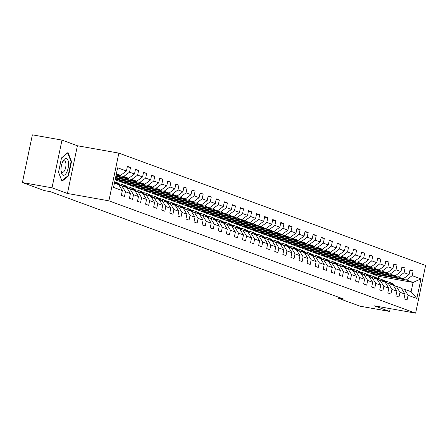 <?xml version="1.0" encoding="UTF-8"?>
<svg xmlns="http://www.w3.org/2000/svg" width="448" height="448" viewBox="0 0 448 448"><rect width="100%" height="100%" fill="white"/><g stroke="black" fill="none" stroke-linecap="round" stroke-linejoin="round"><path stroke-width="0.67" d="M61.981 140.101L52.013 187.818L67.435 193.469L77.403 145.751L61.981 140.101L32.368 134.842L22.4 182.554L44.397 190.613L50.322 191.666L343.913 299.174L337.994 298.122L359.99 306.18L389.603 311.438L390.186 308.638M77.403 145.751L118.86 153.121L425.6 265.446L415.632 313.158L108.892 200.833L118.86 153.121M114.436 183.075L118.675 184.626L122.332 190.624L121.352 195.334L124.454 196.47L125.44 191.761L130.407 193.581L129.427 198.29L132.53 199.427L133.515 194.718L138.482 196.538L137.502 201.247L140.605 202.384L141.59 197.674L146.558 199.494L145.578 204.204L148.68 205.341L149.666 200.631L154.633 202.451L153.647 207.161L156.755 208.298L157.741 203.588L162.708 205.408L161.722 210.118L164.83 211.254L165.816 206.545L170.783 208.365L169.798 213.074L172.906 214.211L173.891 209.507L178.858 211.322L177.873 216.031L180.981 217.168L181.966 212.464L186.934 214.278L185.948 218.988L189.056 220.125L190.036 215.421L195.009 217.235L194.023 221.945L197.131 223.082L198.111 218.378L203.084 220.198L202.098 224.902L205.206 226.038L206.186 221.334L211.159 223.154L210.174 227.858L213.282 228.995L214.262 224.291L219.234 226.111L218.249 230.815L221.357 231.952L222.337 227.248L227.31 229.068L226.324 233.772L229.432 234.909L230.412 230.205L235.385 232.025L234.399 236.729L237.507 237.866L238.487 233.162L243.454 234.982L242.474 239.686L245.577 240.822L246.562 236.118L251.53 237.938L250.55 242.642L253.652 243.779L254.638 239.075L259.605 240.895L258.625 245.599L261.727 246.736L262.713 242.032L267.68 243.852L266.7 248.556L269.802 249.693L270.788 244.989L275.755 246.809L274.775 251.513L277.878 252.65L278.863 247.946L283.83 249.766L282.85 254.47L285.953 255.606L286.938 250.902L291.906 252.722L290.926 257.426L294.028 258.563L295.014 253.859L299.981 255.679L298.995 260.383L302.103 261.52L303.089 256.816L308.056 258.636L307.07 263.34L310.178 264.477L311.164 259.773L316.131 261.593L315.146 266.297L318.254 267.434L319.239 262.73L324.206 264.55L323.221 269.254L326.329 270.39L327.314 265.686L332.282 267.506L331.296 272.21L334.404 273.353L335.384 268.643L340.357 270.463L339.371 275.167L342.479 276.31L343.459 271.6L348.432 273.42L347.446 278.124L350.554 279.266L351.534 274.557L356.507 276.377L355.522 281.081L358.63 282.223L359.61 277.514L364.582 279.334L363.597 284.043L366.705 285.18L367.685 280.47L372.658 282.29L371.672 287L374.78 288.137L375.76 283.427L380.733 285.247L379.747 289.957L382.855 291.094L383.835 286.384L388.802 288.204L387.822 292.914L390.925 294.05L391.91 289.341L396.878 291.161L395.898 295.87L399 297.007L399.986 292.298L404.953 294.118L403.973 298.827L407.075 299.964L408.061 295.254L416.858 298.48L420.958 278.874L413.067 282.436L406.342 279.972L371.991 273.862L378.722 276.326L413.067 282.436L411.13 291.721L416.858 298.48M122.332 190.624L113.534 187.404L117.628 167.804L126.431 171.024L127.411 166.314L130.519 167.451L127.294 166.88M420.958 278.874L412.154 275.654L413.14 270.945L410.032 269.808L409.052 274.518L404.079 272.698L405.065 267.988L401.957 266.851L400.977 271.561L396.004 269.741L396.99 265.031L393.882 263.894L392.902 268.604L387.929 266.784L388.914 262.074L385.806 260.938L384.826 265.647L379.854 263.827L380.839 259.118L377.731 257.981L376.751 262.69L371.784 260.87L372.764 256.161L369.662 255.024L368.676 259.734L363.709 257.914L364.689 253.204L361.586 252.067L360.601 256.777L355.634 254.957L356.614 250.247L353.511 249.11L352.526 253.82L347.558 252L348.538 247.29L345.436 246.154L344.45 250.863L339.483 249.043L340.463 244.334L337.361 243.197L336.375 247.906L331.408 246.086L332.388 241.377L329.286 240.24L328.3 244.944L323.333 243.13L324.313 238.42L321.21 237.283L320.225 241.987L315.258 240.173L316.238 235.463L313.135 234.326L312.15 239.03L307.182 237.21L308.168 232.506L305.06 231.37L304.074 236.074L299.107 234.254L300.093 229.55L296.985 228.413L295.999 233.117L291.032 231.297L292.018 226.593L288.91 225.456L287.924 230.16L282.957 228.34L283.942 223.636L280.834 222.499L279.854 227.203L274.882 225.383L275.867 220.679L272.759 219.542L271.779 224.246L266.806 222.426L267.792 217.722L264.684 216.586L263.704 221.29L258.731 219.47L259.717 214.766L256.609 213.629L255.629 218.333L250.656 216.513L251.642 211.809L248.534 210.672L247.554 215.376L242.581 213.556L243.566 208.852L240.458 207.715L239.478 212.419L234.506 210.599L235.491 205.895L232.383 204.758L231.403 209.462L226.436 207.642L227.416 202.938L224.314 201.802L223.328 206.506L218.361 204.686L219.341 199.982L216.238 198.845L215.253 203.549L210.286 201.729L211.266 197.025L208.163 195.888L207.178 200.592L202.21 198.772L203.19 194.068L200.088 192.931L199.102 197.635L194.135 195.815L195.115 191.111L192.013 189.974L191.027 194.678L186.06 192.858L187.04 188.154L183.938 187.018L182.952 191.722L177.985 189.902L178.965 185.198L175.862 184.061L174.877 188.765L169.91 186.945L170.895 182.241L167.787 181.098L166.802 185.808L161.834 183.988L162.82 179.284L159.712 178.142L158.726 182.851L153.759 181.031L154.745 176.327L151.637 175.185L150.651 179.894L145.684 178.074L146.67 173.37L143.562 172.228L142.576 176.938L137.609 175.118L138.594 170.408L135.486 169.271L134.506 173.981L129.534 172.161L130.519 167.451M130.407 193.581L126.75 187.583L121.778 185.763L119.073 185.282M116.099 175.123L123.721 176.478L128.688 178.298L115.909 176.025M121.778 185.763L125.44 191.761M129.534 172.161L123.721 176.478M134.506 173.981L128.688 178.298M138.482 196.538L134.826 190.54L129.853 188.72L127.148 188.238M115.791 176.59L131.796 179.435L136.763 181.255L115.606 177.492M129.853 188.72L133.515 194.718M137.609 175.118L131.796 179.435M142.576 176.938L136.763 181.255M146.558 199.494L142.901 193.497L137.928 191.677L135.223 191.195M115.489 178.058L139.871 182.392L144.838 184.212L115.298 178.959M137.928 191.677L141.59 197.674M145.684 178.074L139.871 182.392M150.651 179.894L144.838 184.212M154.633 202.451L150.976 196.454L146.003 194.634L143.298 194.152M115.181 179.525L147.946 185.349L152.914 187.169L118.563 181.065L115.125 179.805M146.003 194.634L149.666 200.631M153.759 181.031L147.946 185.349M158.726 182.851L152.914 187.169M162.708 205.408L159.046 199.41L154.078 197.59L151.374 197.109M121.671 182.202L156.022 188.306L160.989 190.126L126.638 184.022L119.302 181.194M154.078 197.59L157.741 203.588M161.834 183.988L156.022 188.306M166.802 185.808L160.989 190.126M170.783 208.365L167.121 202.367L162.154 200.547L159.449 200.066M129.746 185.158L164.091 191.262L169.064 193.082L134.714 186.978L127.378 184.15M162.154 200.547L165.816 206.545M169.91 186.945L164.091 191.262M174.877 188.765L169.064 193.082M178.858 211.322L175.196 205.324L170.229 203.504L167.524 203.022M137.822 188.115L172.166 194.219L177.139 196.039L142.789 189.935L135.453 187.107M170.229 203.504L173.891 209.507M177.985 189.902L172.166 194.219M182.952 191.722L177.139 196.039M186.934 214.278L183.271 208.281L178.304 206.461L175.599 205.979M145.897 191.072L180.242 197.176L185.214 198.996L150.864 192.892L143.528 190.064M178.304 206.461L181.966 212.464M186.06 192.858L180.242 197.176M191.027 194.678L185.214 198.996M195.009 217.235L191.346 211.238L186.379 209.418L183.674 208.936M153.972 194.029L188.317 200.133L193.29 201.953L158.939 195.849L151.603 193.021M186.379 209.418L190.036 215.421M194.135 195.815L188.317 200.133M199.102 197.635L193.29 201.953M203.084 220.198L199.422 214.194L194.454 212.374L191.75 211.893M162.047 196.986L196.392 203.09L201.365 204.91L167.014 198.806L159.678 195.978M194.454 212.374L198.111 218.378M202.21 198.772L196.392 203.09M207.178 200.592L201.365 204.91M211.159 223.154L207.497 217.151L202.53 215.331L199.825 214.85M170.122 199.942L204.467 206.046L209.44 207.866L175.09 201.762L167.754 198.934M202.53 215.331L206.186 221.334M210.286 201.729L204.467 206.046M215.253 203.549L209.44 207.866M219.234 226.111L215.572 220.108L210.605 218.288L207.9 217.806M178.198 202.899L212.542 209.003L217.51 210.823L183.165 204.719L175.829 201.891M210.605 218.288L214.262 224.291M218.361 204.686L212.542 209.003M223.328 206.506L217.51 210.823M227.31 229.068L223.647 223.065L218.68 221.245L215.975 220.763M186.273 205.856L220.618 211.96L225.585 213.78L191.24 207.676L183.898 204.848M218.68 221.245L222.337 227.248M226.436 207.642L220.618 211.96M231.403 209.462L225.585 213.78M235.385 232.025L231.722 226.022L226.755 224.202L224.05 223.72M194.342 208.813L228.693 214.917L233.66 216.737L199.315 210.633L191.974 207.805M226.755 224.202L230.412 230.205M234.506 210.599L228.693 214.917M239.478 212.419L233.66 216.737M243.454 234.982L239.798 228.978L234.83 227.158L232.12 226.677M202.418 211.77L236.768 217.874L241.735 219.694L207.39 213.59L200.049 210.762M234.83 227.158L238.487 233.162M242.581 213.556L236.768 217.874M247.554 215.376L241.735 219.694M251.53 237.938L247.873 231.935L242.906 230.115L240.195 229.634M210.493 214.726L244.843 220.83L249.81 222.65L215.466 216.546L208.124 213.718M242.906 230.115L246.562 236.118M250.656 216.513L244.843 220.83M255.629 218.333L249.81 222.65M259.605 240.895L255.948 234.892L250.975 233.072L248.27 232.59M218.568 217.683L252.918 223.787L257.886 225.607L223.541 219.503L216.199 216.675M250.975 233.072L254.638 239.075M258.731 219.47L252.918 223.787M263.704 221.29L257.886 225.607M267.68 243.852L264.023 237.849L259.05 236.029L256.346 235.547M226.643 220.64L260.994 226.744L265.961 228.564L231.616 222.46L224.274 219.632M259.05 236.029L262.713 242.032M266.806 222.426L260.994 226.744M271.779 224.246L265.961 228.564M275.755 246.809L272.098 240.806L267.126 238.986L264.421 238.504M234.718 223.597L269.069 229.701L274.036 231.521L239.691 225.417L232.35 222.589M267.126 238.986L270.788 244.989M274.882 225.383L269.069 229.701M279.854 227.203L274.036 231.521M283.83 249.766L280.174 243.762L275.201 241.942L272.496 241.461M242.794 226.554L277.144 232.658L282.111 234.478L247.761 228.374L240.425 225.546M275.201 241.942L278.863 247.946M282.957 228.34L277.144 232.658M287.924 230.16L282.111 234.478M291.906 252.722L288.249 246.719L283.276 244.899L280.571 244.418M250.869 229.51L285.219 235.614L290.186 237.434L255.836 231.33L248.5 228.502M283.276 244.899L286.938 250.902M291.032 231.297L285.219 235.614M295.999 233.117L290.186 237.434M299.981 255.679L296.324 249.676L291.351 247.856L288.646 247.374M258.944 232.467L293.294 238.571L298.262 240.391L263.911 234.287L256.575 231.459M291.351 247.856L295.014 253.859M299.107 234.254L293.294 238.571M304.074 236.074L298.262 240.391M308.056 258.636L304.394 252.633L299.426 250.813L296.722 250.331M267.019 235.424L301.37 241.528L306.337 243.348L271.986 237.244L264.65 234.416M299.426 250.813L303.089 256.816M307.182 237.21L301.37 241.528M312.15 239.03L306.337 243.348M316.131 261.593L312.469 255.59L307.502 253.77L304.797 253.294M275.094 238.381L309.439 244.485L314.412 246.305L280.062 240.201L272.726 237.373M307.502 253.77L311.164 259.773M315.258 240.173L309.439 244.485M320.225 241.987L314.412 246.305M324.206 264.55L320.544 258.546L315.577 256.726L312.872 256.25M283.17 241.338L317.514 247.442L322.487 249.262L288.137 243.158L280.801 240.335M315.577 256.726L319.239 262.73M323.333 243.13L317.514 247.442M328.3 244.944L322.487 249.262M332.282 267.506L328.619 261.503L323.652 259.683L320.947 259.207M291.245 244.294L325.59 250.398L330.562 252.218L296.212 246.114L288.876 243.292M323.652 259.683L327.314 265.686M331.408 246.086L325.59 250.398M336.375 247.906L330.562 252.218M340.357 270.463L336.694 264.46L331.727 262.64L329.022 262.164M299.32 247.251L333.665 253.355L338.638 255.175L304.287 249.071L296.951 246.249M331.727 262.64L335.384 268.643M339.483 249.043L333.665 253.355M344.45 250.863L338.638 255.175M348.432 273.42L344.77 267.417L339.802 265.597L337.098 265.121M307.395 250.208L341.74 256.312L346.713 258.132L312.362 252.028L305.026 249.206M339.802 265.597L343.459 271.6M347.558 252L341.74 256.312M352.526 253.82L346.713 258.132M356.507 276.377L352.845 270.374L347.878 268.554L345.173 268.078M315.47 253.165L349.815 259.269L354.788 261.089L320.438 254.985L313.102 252.162M347.878 268.554L351.534 274.557M355.634 254.957L349.815 259.269M360.601 256.777L354.788 261.089M364.582 279.334L360.92 273.33L355.953 271.516L353.248 271.034M323.546 256.122L357.89 262.226L362.858 264.046L328.513 257.942L321.177 255.119M355.953 271.516L359.61 277.514M363.709 257.914L357.89 262.226M368.676 259.734L362.858 264.046M372.658 282.29L368.995 276.287L364.028 274.473L361.323 273.991M331.621 259.078L365.966 265.182L370.933 267.002L336.588 260.898L329.246 258.076M364.028 274.473L367.685 280.47M371.784 260.87L365.966 265.182M376.751 262.69L370.933 267.002M380.733 285.247L377.07 279.244L372.103 277.43L369.398 276.948M339.69 262.035L374.041 268.139L379.008 269.959L344.663 263.855L337.322 261.033M372.103 277.43L375.76 283.427M379.854 263.827L374.041 268.139M384.826 265.647L379.008 269.959M388.802 288.204L385.146 282.206L380.178 280.386L377.468 279.905M347.766 264.992L382.116 271.102L387.083 272.916L352.738 266.812L345.397 263.99M380.178 280.386L383.835 286.384M387.929 266.784L382.116 271.102M392.902 268.604L387.083 272.916M396.878 291.161L393.221 285.163L388.254 283.343L385.543 282.862M355.841 267.949L390.191 274.058L395.158 275.873L360.814 269.769L353.472 266.946M388.254 283.343L391.91 289.341M396.004 269.741L390.191 274.058M400.977 271.561L395.158 275.873M404.953 294.118L401.296 288.12L396.323 286.3L393.618 285.818M363.916 270.906L398.266 277.015L403.234 278.83L368.889 272.726L361.547 269.903M396.323 286.3L399.986 292.298M404.079 272.698L398.266 277.015M409.052 274.518L403.234 278.83M411.13 291.721L404.398 289.257L401.694 288.775M404.398 289.257L408.061 295.254M412.154 275.654L406.342 279.972M52.013 187.818L22.4 182.554M67.435 193.469L108.892 200.833M415.632 313.158L374.175 305.794L389.603 311.438M338.212 297.086L337.994 298.122M378.258 278.561L378.722 276.326M116.217 174.558L120.613 175.342L116.379 173.79M380.996 274.882L380.901 275.313L371.991 273.862M372.019 273.734L369.622 272.86M126.431 171.024L120.613 175.342M413.14 270.945L409.914 270.374M380.901 275.313L378.504 274.439M372.921 271.925L372.826 272.356L363.944 270.777M372.826 272.356L370.434 271.482M405.065 267.988L401.839 267.417M364.846 268.968L364.75 269.399L355.869 267.82M364.75 269.399L362.359 268.526M396.99 265.031L393.764 264.46M356.77 266.011L356.675 266.442L347.794 264.863M356.675 266.442L354.284 265.569M388.914 262.074L385.689 261.503M348.695 263.054L348.606 263.486L339.718 261.906M348.606 263.486L346.209 262.612M380.839 259.118L377.614 258.546M340.62 260.092L340.53 260.529L331.643 258.95M340.53 260.529L338.134 259.655M372.764 256.161L369.538 255.59M332.545 257.135L332.455 257.572L323.568 255.993M332.455 257.572L330.058 256.698M364.689 253.204L361.469 252.633M324.47 254.178L324.38 254.615L315.493 253.036M324.38 254.615L321.983 253.742M356.614 250.247L353.394 249.676M316.394 251.222L316.305 251.658L307.423 250.079M316.305 251.658L313.908 250.779M348.538 247.29L345.318 246.719M308.319 248.265L308.23 248.702L299.348 247.122M308.23 248.702L305.833 247.822M340.463 244.334L337.243 243.762M300.244 245.308L300.154 245.745L291.273 244.166M300.154 245.745L297.758 244.866M332.388 241.377L329.168 240.806M292.169 242.351L292.079 242.788L283.198 241.209M292.079 242.788L289.682 241.909M324.313 238.42L321.093 237.849M284.094 239.394L284.004 239.831L275.122 238.252M284.004 239.831L281.607 238.952M316.238 235.463L313.018 234.892M276.018 236.438L275.929 236.874L267.047 235.295M275.929 236.874L273.532 235.995M308.168 232.506L304.942 231.935M267.943 233.481L267.854 233.918L258.972 232.338M267.854 233.918L265.457 233.038M300.093 229.55L296.867 228.978M259.868 230.524L259.778 230.961L250.897 229.382M259.778 230.961L257.382 230.082M292.018 226.593L288.792 226.022M251.793 227.567L251.703 228.004L242.822 226.425M251.703 228.004L249.306 227.125M283.942 223.636L280.717 223.065M243.723 224.61L243.628 225.047L234.746 223.468M243.628 225.047L241.231 224.168M275.867 220.679L272.642 220.108M235.648 221.654L235.553 222.09L226.671 220.511M235.553 222.09L233.156 221.211M267.792 217.722L264.566 217.151M227.573 218.697L227.478 219.134L218.596 217.554M227.478 219.134L225.086 218.254M259.717 214.766L256.491 214.194M219.498 215.74L219.402 216.177L210.521 214.598M219.402 216.177L217.011 215.298M251.642 211.809L248.416 211.232M211.422 212.783L211.327 213.22L202.446 211.641M211.327 213.22L208.936 212.341M243.566 208.852L240.341 208.275M203.347 209.826L203.258 210.263L194.37 208.684M203.258 210.263L200.861 209.384M235.491 205.895L232.266 205.318M195.272 206.87L195.182 207.306L186.295 205.727M195.182 207.306L192.786 206.427M227.416 202.938L224.19 202.362M187.197 203.913L187.107 204.35L178.22 202.77M187.107 204.35L184.71 203.47M219.341 199.982L216.121 199.405M179.122 200.956L179.032 201.393L170.145 199.814M179.032 201.393L176.635 200.514M211.266 197.025L208.046 196.448M171.046 197.999L170.957 198.436L162.075 196.857M170.957 198.436L168.56 197.557M203.19 194.068L199.97 193.491M162.971 195.042L162.882 195.479L154 193.9M162.882 195.479L160.485 194.6M195.115 191.111L191.895 190.534M154.896 192.086L154.806 192.522L145.925 190.943M154.806 192.522L152.41 191.643M187.04 188.154L183.82 187.578M146.821 189.129L146.731 189.566L137.85 187.986M146.731 189.566L144.334 188.686M178.965 185.198L175.745 184.621M138.746 186.172L138.656 186.609L129.774 185.03M138.656 186.609L136.259 185.73M170.895 182.241L167.67 181.664M130.67 183.215L130.581 183.652L121.699 182.073M130.581 183.652L128.184 182.773M162.82 179.284L159.594 178.707M122.595 180.258L122.506 180.695L115.209 179.396M122.506 180.695L120.109 179.816M154.745 176.327L151.519 175.75M146.67 173.37L143.444 172.794M138.594 170.408L135.369 169.837M58.52 172.256L62.014 181.266L68.51 175.913L71.512 161.543L68.018 152.527L61.522 157.886L58.52 172.256M70.991 161.448L71.512 161.543M67.906 175.806L68.51 175.913M395.175 286.093L394.184 285.057A10.102 9.178 -69.9 0 0 390.964 282.934L389.984 282.576A10.102 9.178 -69.9 0 0 389.67 282.47M392.274 284.816L391.597 284.105A10.102 9.178 -69.9 0 0 388.377 281.988A10.102 9.178 -69.9 0 0 385.454 281.478M394.408 285.958L393.204 284.693A10.102 9.178 -69.9 0 0 389.984 282.576M388.377 281.988L389.362 282.346A10.102 9.178 110.1 0 1 392.582 284.469L393.921 285.869M63.028 175.241A8.585 3.539 100.1 0 0 68.146 168.09A8.585 3.539 100.1 0 0 66.534 158.474A8.585 3.539 100.1 0 0 62.983 161.123A8.585 3.539 100.1 0 0 61.118 171.623A8.585 3.539 100.1 0 0 63.028 175.241M61.018 170.615A5.874 2.419 100.1 0 0 62.182 172.346A5.874 2.419 100.1 0 0 62.35 172.39A5.874 2.419 100.1 0 0 65.722 167.244A5.874 2.419 100.1 0 0 64.579 160.871A5.874 2.419 100.1 0 0 64.406 160.821A5.874 2.419 100.1 0 0 62.546 162.03M61.488 158.043L67.687 152.936L71.075 161.666L68.163 175.588L61.874 180.779L58.537 172.178M387.1 283.136L386.114 282.1A10.102 9.178 -69.9 0 0 382.894 279.978L381.909 279.619A10.102 9.178 -69.9 0 0 381.595 279.513M384.199 281.859L383.522 281.148A10.102 9.178 -69.9 0 0 380.302 279.031A10.102 9.178 -69.9 0 0 377.378 278.522M386.333 283.002L385.129 281.736A10.102 9.178 -69.9 0 0 381.909 279.619M380.302 279.031L381.287 279.39A10.102 9.178 110.1 0 1 384.507 281.512L385.846 282.912M379.03 280.179L378.039 279.143A10.102 9.178 -69.9 0 0 374.819 277.021L373.834 276.662A10.102 9.178 -69.9 0 0 373.52 276.556M376.124 278.902L375.446 278.191A10.102 9.178 -69.9 0 0 372.226 276.074A10.102 9.178 -69.9 0 0 369.303 275.565M378.258 280.045L377.054 278.779A10.102 9.178 -69.9 0 0 373.834 276.662M372.226 276.074L373.212 276.433A10.102 9.178 110.1 0 1 376.432 278.555L377.77 279.955M370.955 277.222L369.964 276.186A10.102 9.178 -69.9 0 0 366.744 274.064L365.758 273.706A10.102 9.178 -69.9 0 0 365.445 273.599M368.049 275.94L367.371 275.234A10.102 9.178 -69.9 0 0 364.151 273.118A10.102 9.178 -69.9 0 0 361.228 272.608M370.182 277.088L368.978 275.822A10.102 9.178 -69.9 0 0 365.758 273.706M364.151 273.118L365.137 273.476A10.102 9.178 110.1 0 1 368.357 275.598L369.695 276.998M362.88 274.266L361.889 273.23A10.102 9.178 -69.9 0 0 358.669 271.107L357.683 270.749A10.102 9.178 -69.9 0 0 357.37 270.642M359.974 272.983L359.302 272.278A10.102 9.178 -69.9 0 0 356.082 270.161A10.102 9.178 -69.9 0 0 353.153 269.651M362.107 274.131L360.903 272.866A10.102 9.178 -69.9 0 0 357.683 270.749M356.082 270.161L357.062 270.519A10.102 9.178 110.1 0 1 360.282 272.642L361.62 274.042M354.805 271.309L353.814 270.273A10.102 9.178 -69.9 0 0 350.594 268.15L349.608 267.792A10.102 9.178 -69.9 0 0 349.294 267.686M351.898 270.026L351.226 269.321A10.102 9.178 -69.9 0 0 348.006 267.204A10.102 9.178 -69.9 0 0 345.078 266.694M354.032 271.174L352.828 269.909A10.102 9.178 -69.9 0 0 349.608 267.792M348.006 267.204L348.986 267.562A10.102 9.178 110.1 0 1 352.206 269.685L353.545 271.085M346.73 268.352L345.738 267.316A10.102 9.178 -69.9 0 0 342.518 265.194L341.533 264.835A10.102 9.178 -69.9 0 0 341.219 264.729M343.823 267.07L343.151 266.364A10.102 9.178 -69.9 0 0 339.931 264.247A10.102 9.178 -69.9 0 0 337.002 263.738M345.957 268.218L344.753 266.952A10.102 9.178 -69.9 0 0 341.533 264.835M339.931 264.247L340.911 264.606A10.102 9.178 110.1 0 1 344.131 266.728L345.47 268.128M338.654 265.395L337.663 264.359A10.102 9.178 -69.9 0 0 334.443 262.237L333.458 261.878A10.102 9.178 -69.9 0 0 333.144 261.772M335.748 264.113L335.076 263.407A10.102 9.178 -69.9 0 0 331.856 261.29A10.102 9.178 -69.9 0 0 328.933 260.781M337.882 265.261L336.678 263.995A10.102 9.178 -69.9 0 0 333.458 261.878M331.856 261.29L332.836 261.649A10.102 9.178 110.1 0 1 336.056 263.771L337.394 265.171M330.579 262.438L329.588 261.397A10.102 9.178 -69.9 0 0 326.368 259.28L325.382 258.922A10.102 9.178 -69.9 0 0 325.069 258.815M327.673 261.156L327.001 260.45A10.102 9.178 -69.9 0 0 323.781 258.334A10.102 9.178 -69.9 0 0 320.858 257.824M329.806 262.304L328.602 261.038A10.102 9.178 -69.9 0 0 325.382 258.922M323.781 258.334L324.761 258.692A10.102 9.178 110.1 0 1 327.981 260.814L329.319 262.214M322.504 259.482L321.513 258.44A10.102 9.178 -69.9 0 0 318.293 256.323L317.307 255.965A10.102 9.178 -69.9 0 0 316.994 255.858M319.598 258.199L318.926 257.494A10.102 9.178 -69.9 0 0 315.706 255.377A10.102 9.178 -69.9 0 0 312.782 254.862M321.731 259.347L320.527 258.082A10.102 9.178 -69.9 0 0 317.307 255.965M315.706 255.377L316.686 255.735A10.102 9.178 110.1 0 1 319.906 257.858L321.244 259.258M314.429 256.525L313.438 255.483A10.102 9.178 -69.9 0 0 310.218 253.366L309.232 253.008A10.102 9.178 -69.9 0 0 308.924 252.896M311.522 255.242L310.85 254.537A10.102 9.178 -69.9 0 0 307.63 252.42A10.102 9.178 -69.9 0 0 304.707 251.905M313.656 256.385L312.452 255.125A10.102 9.178 -69.9 0 0 309.232 253.008M307.63 252.42L308.61 252.778A10.102 9.178 110.1 0 1 311.836 254.901L313.169 256.301M306.354 253.568L305.362 252.526A10.102 9.178 -69.9 0 0 302.142 250.41L301.157 250.051A10.102 9.178 -69.9 0 0 300.849 249.939M303.447 252.286L302.775 251.58A10.102 9.178 -69.9 0 0 299.555 249.463A10.102 9.178 -69.9 0 0 296.632 248.948M305.581 253.428L304.377 252.168A10.102 9.178 -69.9 0 0 301.157 250.051M299.555 249.463L300.541 249.822A10.102 9.178 110.1 0 1 303.761 251.944L305.094 253.344M298.278 250.611L297.287 249.57A10.102 9.178 -69.9 0 0 294.067 247.453L293.087 247.094A10.102 9.178 -69.9 0 0 292.774 246.982M295.372 249.329L294.7 248.623A10.102 9.178 -69.9 0 0 291.48 246.506A10.102 9.178 -69.9 0 0 288.557 245.991M297.506 250.471L296.307 249.211A10.102 9.178 -69.9 0 0 293.087 247.094M291.48 246.506L292.466 246.865A10.102 9.178 110.1 0 1 295.686 248.982L297.024 250.387M290.203 247.654L289.212 246.613A10.102 9.178 -69.9 0 0 285.992 244.496L285.012 244.138A10.102 9.178 -69.9 0 0 284.698 244.026M287.297 246.372L286.625 245.666A10.102 9.178 -69.9 0 0 283.405 243.55A10.102 9.178 -69.9 0 0 280.482 243.034M289.436 247.514L288.232 246.254A10.102 9.178 -69.9 0 0 285.012 244.138M283.405 243.55L284.39 243.908A10.102 9.178 110.1 0 1 287.61 246.025L288.949 247.43M282.128 244.698L281.137 243.656A10.102 9.178 -69.9 0 0 277.917 241.539L276.937 241.181A10.102 9.178 -69.9 0 0 276.623 241.069M279.222 243.415L278.55 242.71A10.102 9.178 -69.9 0 0 275.33 240.593A10.102 9.178 -69.9 0 0 272.406 240.078M281.361 244.558L280.157 243.298A10.102 9.178 -69.9 0 0 276.937 241.181M275.33 240.593L276.315 240.951A10.102 9.178 110.1 0 1 279.535 243.068L280.874 244.474M274.053 241.741L273.062 240.699A10.102 9.178 -69.9 0 0 269.842 238.582L268.862 238.224A10.102 9.178 -69.9 0 0 268.548 238.112M271.146 240.458L270.474 239.753A10.102 9.178 -69.9 0 0 267.254 237.636A10.102 9.178 -69.9 0 0 264.331 237.121M273.286 241.601L272.082 240.341A10.102 9.178 -69.9 0 0 268.862 238.224M267.254 237.636L268.24 237.994A10.102 9.178 110.1 0 1 271.46 240.111L272.798 241.517M265.978 238.784L264.986 237.742A10.102 9.178 -69.9 0 0 261.766 235.626L260.786 235.267A10.102 9.178 -69.9 0 0 260.473 235.155M263.077 237.502L262.399 236.796A10.102 9.178 -69.9 0 0 259.179 234.679A10.102 9.178 -69.9 0 0 256.256 234.164M265.21 238.644L264.006 237.384A10.102 9.178 -69.9 0 0 260.786 235.267M259.179 234.679L260.165 235.038A10.102 9.178 110.1 0 1 263.385 237.154L264.723 238.56M257.902 235.827L256.911 234.786A10.102 9.178 -69.9 0 0 253.691 232.669L252.711 232.31A10.102 9.178 -69.9 0 0 252.398 232.198M255.002 234.545L254.324 233.839A10.102 9.178 -69.9 0 0 251.104 231.722A10.102 9.178 -69.9 0 0 248.181 231.207M257.135 235.687L255.931 234.427A10.102 9.178 -69.9 0 0 252.711 232.31M251.104 231.722L252.09 232.081A10.102 9.178 110.1 0 1 255.31 234.198L256.648 235.603M249.827 232.87L248.836 231.829A10.102 9.178 -69.9 0 0 245.616 229.712L244.636 229.354A10.102 9.178 -69.9 0 0 244.322 229.242M246.926 231.588L246.249 230.882A10.102 9.178 -69.9 0 0 243.029 228.766A10.102 9.178 -69.9 0 0 240.106 228.25M249.06 232.73L247.856 231.47A10.102 9.178 -69.9 0 0 244.636 229.354M243.029 228.766L244.014 229.124A10.102 9.178 110.1 0 1 247.234 231.241L248.573 232.646M241.752 229.914L240.766 228.872A10.102 9.178 -69.9 0 0 237.546 226.755L236.561 226.391A10.102 9.178 -69.9 0 0 236.247 226.285M238.851 228.631L238.174 227.926A10.102 9.178 -69.9 0 0 234.954 225.809A10.102 9.178 -69.9 0 0 232.03 225.294M240.985 229.774L239.781 228.514A10.102 9.178 -69.9 0 0 236.561 226.391M234.954 225.809L235.939 226.167A10.102 9.178 110.1 0 1 239.159 228.284L240.498 229.69M233.682 226.957L232.691 225.915A10.102 9.178 -69.9 0 0 229.471 223.798L228.486 223.434A10.102 9.178 -69.9 0 0 228.172 223.328M230.776 225.674L230.098 224.969A10.102 9.178 -69.9 0 0 226.878 222.852A10.102 9.178 -69.9 0 0 223.955 222.337M232.91 226.817L231.706 225.557A10.102 9.178 -69.9 0 0 228.486 223.434M226.878 222.852L227.864 223.21A10.102 9.178 110.1 0 1 231.084 225.327L232.422 226.733M225.607 224L224.616 222.958A10.102 9.178 -69.9 0 0 221.396 220.842L220.41 220.478A10.102 9.178 -69.9 0 0 220.097 220.371M222.701 222.718L222.029 222.012A10.102 9.178 -69.9 0 0 218.803 219.895A10.102 9.178 -69.9 0 0 215.88 219.38M224.834 223.86L223.63 222.6A10.102 9.178 -69.9 0 0 220.41 220.478M218.803 219.895L219.789 220.254A10.102 9.178 110.1 0 1 223.009 222.37L224.347 223.776M217.532 221.043L216.541 220.002A10.102 9.178 -69.9 0 0 213.321 217.885L212.335 217.521A10.102 9.178 -69.9 0 0 212.022 217.414M214.626 219.761L213.954 219.055A10.102 9.178 -69.9 0 0 210.734 216.933A10.102 9.178 -69.9 0 0 207.805 216.423M216.759 220.903L215.555 219.643A10.102 9.178 -69.9 0 0 212.335 217.521M210.734 216.933L211.714 217.297A10.102 9.178 110.1 0 1 214.934 219.414L216.272 220.819M209.457 218.086L208.466 217.045A10.102 9.178 -69.9 0 0 205.246 214.928L204.26 214.564A10.102 9.178 -69.9 0 0 203.946 214.458M206.55 216.804L205.878 216.098A10.102 9.178 -69.9 0 0 202.658 213.976A10.102 9.178 -69.9 0 0 199.73 213.466M208.684 217.946L207.48 216.686A10.102 9.178 -69.9 0 0 204.26 214.564M202.658 213.976L203.638 214.34A10.102 9.178 110.1 0 1 206.858 216.457L208.197 217.862M201.382 215.13L200.39 214.088A10.102 9.178 -69.9 0 0 197.17 211.971L196.185 211.607A10.102 9.178 -69.9 0 0 195.871 211.501M198.475 213.847L197.803 213.142A10.102 9.178 -69.9 0 0 194.583 211.019A10.102 9.178 -69.9 0 0 191.654 210.51M200.609 214.99L199.405 213.73A10.102 9.178 -69.9 0 0 196.185 211.607M194.583 211.019L195.563 211.383A10.102 9.178 110.1 0 1 198.783 213.5L200.122 214.906M193.306 212.173L192.315 211.131A10.102 9.178 -69.9 0 0 189.095 209.014L188.11 208.65A10.102 9.178 -69.9 0 0 187.796 208.544M190.4 210.89L189.728 210.185A10.102 9.178 -69.9 0 0 186.508 208.062A10.102 9.178 -69.9 0 0 183.585 207.553M192.534 212.033L191.33 210.773A10.102 9.178 -69.9 0 0 188.11 208.65M186.508 208.062L187.488 208.426A10.102 9.178 110.1 0 1 190.708 210.543L192.046 211.949M185.231 209.216L184.24 208.174A10.102 9.178 -69.9 0 0 181.02 206.058L180.034 205.694A10.102 9.178 -69.9 0 0 179.721 205.587M182.325 207.934L181.653 207.228A10.102 9.178 -69.9 0 0 178.433 205.106A10.102 9.178 -69.9 0 0 175.51 204.596M184.458 209.076L183.254 207.816A10.102 9.178 -69.9 0 0 180.034 205.694M178.433 205.106L179.413 205.47A10.102 9.178 110.1 0 1 182.633 207.586L183.971 208.992M177.156 206.259L176.165 205.218A10.102 9.178 -69.9 0 0 172.945 203.101L171.959 202.737A10.102 9.178 -69.9 0 0 171.646 202.63M174.25 204.977L173.578 204.271A10.102 9.178 -69.9 0 0 170.358 202.149A10.102 9.178 -69.9 0 0 167.434 201.639M176.383 206.119L175.179 204.859A10.102 9.178 -69.9 0 0 171.959 202.737M170.358 202.149L171.338 202.513A10.102 9.178 110.1 0 1 174.558 204.63L175.896 206.035M169.081 203.302L168.09 202.261A10.102 9.178 -69.9 0 0 164.87 200.144L163.884 199.78A10.102 9.178 -69.9 0 0 163.576 199.674M166.174 202.02L165.502 201.314A10.102 9.178 -69.9 0 0 162.282 199.192A10.102 9.178 -69.9 0 0 159.359 198.682M168.308 203.162L167.104 201.902A10.102 9.178 -69.9 0 0 163.884 199.78M162.282 199.192L163.262 199.556A10.102 9.178 110.1 0 1 166.488 201.673L167.821 203.078M161.006 200.346L160.014 199.304A10.102 9.178 -69.9 0 0 156.794 197.187L155.809 196.823A10.102 9.178 -69.9 0 0 155.501 196.717M158.099 199.063L157.427 198.358A10.102 9.178 -69.9 0 0 154.207 196.235A10.102 9.178 -69.9 0 0 151.284 195.726M160.233 200.206L159.029 198.946A10.102 9.178 -69.9 0 0 155.809 196.823M154.207 196.235L155.193 196.599A10.102 9.178 110.1 0 1 158.413 198.716L159.746 200.122M152.93 197.389L151.939 196.347A10.102 9.178 -69.9 0 0 148.719 194.23L147.739 193.866A10.102 9.178 -69.9 0 0 147.426 193.76M150.024 196.106L149.352 195.401A10.102 9.178 -69.9 0 0 146.132 193.278A10.102 9.178 -69.9 0 0 143.209 192.769M152.158 197.249L150.959 195.989A10.102 9.178 -69.9 0 0 147.739 193.866M146.132 193.278L147.118 193.642A10.102 9.178 110.1 0 1 150.338 195.759L151.676 197.165M144.855 194.426L143.864 193.39A10.102 9.178 -69.9 0 0 140.644 191.274L139.664 190.91A10.102 9.178 -69.9 0 0 139.35 190.803M141.949 193.15L141.277 192.444A10.102 9.178 -69.9 0 0 138.057 190.322A10.102 9.178 -69.9 0 0 135.134 189.812M144.088 194.292L142.884 193.032A10.102 9.178 -69.9 0 0 139.664 190.91M138.057 190.322L139.042 190.686A10.102 9.178 110.1 0 1 142.262 192.802L143.601 194.208M136.78 191.47L135.789 190.434A10.102 9.178 -69.9 0 0 132.569 188.317L131.589 187.953A10.102 9.178 -69.9 0 0 131.275 187.846M133.874 190.193L133.202 189.487A10.102 9.178 -69.9 0 0 129.982 187.365A10.102 9.178 -69.9 0 0 127.058 186.855M136.013 191.335L134.809 190.075A10.102 9.178 -69.9 0 0 131.589 187.953M129.982 187.365L130.967 187.729A10.102 9.178 110.1 0 1 134.187 189.846L135.526 191.251M128.705 188.513L127.714 187.477A10.102 9.178 -69.9 0 0 124.494 185.354L123.514 184.996A10.102 9.178 -69.9 0 0 123.2 184.89M125.798 187.236L125.126 186.53A10.102 9.178 -69.9 0 0 121.906 184.408A10.102 9.178 -69.9 0 0 118.983 183.898M127.938 188.378L126.734 187.118A10.102 9.178 -69.9 0 0 123.514 184.996M121.906 184.408L122.892 184.772A10.102 9.178 110.1 0 1 126.112 186.889L127.45 188.294M120.63 185.556L119.638 184.52A10.102 9.178 -69.9 0 0 116.418 182.398L115.438 182.039A10.102 9.178 -69.9 0 0 115.125 181.933M117.729 184.279L117.051 183.574A10.102 9.178 -69.9 0 0 114.699 181.826M119.862 185.422L118.658 184.162A10.102 9.178 -69.9 0 0 115.438 182.039M114.71 181.776L114.817 181.815A10.102 9.178 110.1 0 1 118.037 183.932L119.375 185.338M393.204 284.693L394.184 285.057M391.597 284.105L392.582 284.469M385.129 281.736L386.114 282.1M383.522 281.148L384.507 281.512M377.054 278.779L378.039 279.143M375.446 278.191L376.432 278.555M368.978 275.822L369.964 276.186M367.371 275.234L368.357 275.598M360.903 272.866L361.889 273.23M359.302 272.278L360.282 272.642M352.828 269.909L353.814 270.273M351.226 269.321L352.206 269.685M344.753 266.952L345.738 267.316M343.151 266.364L344.131 266.728M336.678 263.995L337.663 264.359M335.076 263.407L336.056 263.771M328.602 261.038L329.588 261.397M327.001 260.45L327.981 260.814M320.527 258.082L321.513 258.44M318.926 257.494L319.906 257.858M312.452 255.125L313.438 255.483M310.85 254.537L311.836 254.901M304.377 252.168L305.362 252.526M302.775 251.58L303.761 251.944M296.307 249.211L297.287 249.57M294.7 248.623L295.686 248.982M288.232 246.254L289.212 246.613M286.625 245.666L287.61 246.025M280.157 243.298L281.137 243.656M278.55 242.71L279.535 243.068M272.082 240.341L273.062 240.699M270.474 239.753L271.46 240.111M264.006 237.384L264.986 237.742M262.399 236.796L263.385 237.154M255.931 234.427L256.911 234.786M254.324 233.839L255.31 234.198M247.856 231.47L248.836 231.829M246.249 230.882L247.234 231.241M239.781 228.514L240.766 228.872M238.174 227.926L239.159 228.284M231.706 225.557L232.691 225.915M230.098 224.969L231.084 225.327M223.63 222.6L224.616 222.958M222.029 222.012L223.009 222.37M215.555 219.643L216.541 220.002M213.954 219.055L214.934 219.414M207.48 216.686L208.466 217.045M205.878 216.098L206.858 216.457M199.405 213.73L200.39 214.088M197.803 213.142L198.783 213.5M191.33 210.773L192.315 211.131M189.728 210.185L190.708 210.543M183.254 207.816L184.24 208.174M181.653 207.228L182.633 207.586M175.179 204.859L176.165 205.218M173.578 204.271L174.558 204.63M167.104 201.902L168.09 202.261M165.502 201.314L166.488 201.673M159.029 198.946L160.014 199.304M157.427 198.358L158.413 198.716M150.959 195.989L151.939 196.347M149.352 195.401L150.338 195.759M142.884 193.032L143.864 193.39M141.277 192.444L142.262 192.802M134.809 190.075L135.789 190.434M133.202 189.487L134.187 189.846M126.734 187.118L127.714 187.477M125.126 186.53L126.112 186.889M118.658 184.162L119.638 184.52M117.051 183.574L118.037 183.932"/></g></svg>
